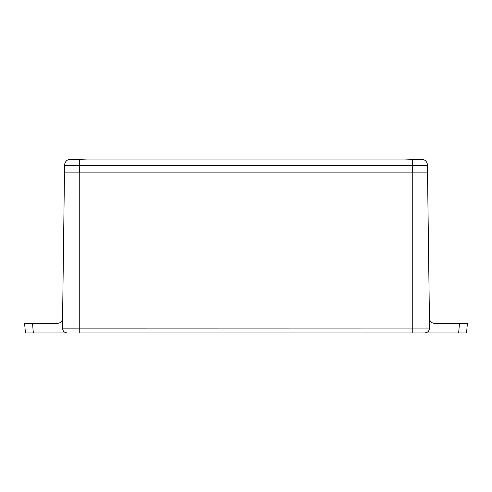 <?xml version="1.0" encoding="UTF-8"?>
<svg xmlns="http://www.w3.org/2000/svg" width="492" height="492" viewBox="0 0 492 492"><rect width="100%" height="100%" fill="white"/><g stroke="black" fill="none" stroke-linecap="round" stroke-linejoin="round"><path stroke-width="0.74" d="M79.704 159.316L69.052 159.328L87.324 159.064L79.704 159.316L79.704 165.435L412.345 165.435L412.345 172.12L427.523 172.12L429.553 328.152C429.245 331.042 427.659 332.635 424.787 332.936L466.564 332.936L467.4 323.361L434.51 323.361C431.478 323.047 429.78 321.368 429.43 318.324M429.553 328.084L62.447 328.152C62.755 331.042 64.341 332.635 67.213 332.936L25.436 332.936L24.6 323.361L32.515 323.361L33.351 332.936M412.247 332.936L412.247 172.12L79.753 172.12L79.753 332.936L424.787 332.936M62.57 318.324C62.22 321.368 60.522 323.047 57.49 323.361L32.515 323.361M62.447 328.084L64.477 172.12L79.753 172.12M421.195 159.064L70.848 159.064M399.535 159.064L92.508 159.064M422.991 159.328L412.345 159.316L412.345 165.435L427.523 165.435C427.333 162.391 425.814 160.349 422.96 159.316C425.814 160.349 427.333 162.391 427.523 165.435L427.523 172.12M412.345 159.316L404.719 159.064M69.083 159.316C66.236 160.349 64.716 162.391 64.526 165.435C64.716 162.391 66.236 160.349 69.083 159.316M412.345 172.12L79.704 172.12L79.704 165.435L64.526 165.435L64.526 172.12L79.704 172.12M459.485 323.361L458.649 332.936"/></g></svg>
